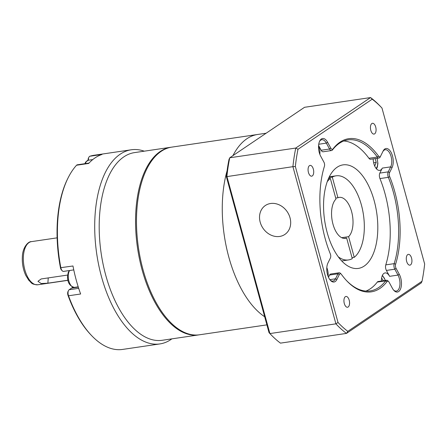 <?xml version="1.0" encoding="UTF-8"?>
<svg xmlns="http://www.w3.org/2000/svg" width="447" height="447" viewBox="0 0 447 447"><rect width="100%" height="100%" fill="white"/><g stroke="black" fill="none" stroke-linecap="round" stroke-linejoin="round"><path stroke-width="0.67" d="M199.016 334.859A94.853 47.7 -98.4 0 1 198.552 334.932A94.853 47.7 -98.4 0 1 139.503 259.081A94.853 47.7 -98.4 0 1 160.222 151.499A94.853 47.7 -98.4 0 1 170.905 147.253A94.853 47.7 -98.4 0 1 171.369 147.186M171.894 338.86A98.122 49.343 -98.4 0 1 170.927 339.536A98.122 49.343 -98.4 0 1 159.87 343.933A98.122 49.343 -98.4 0 1 98.787 265.468A98.122 49.343 -98.4 0 1 120.215 154.181A98.122 49.343 -98.4 0 1 131.273 149.784L93.976 155.277A98.122 49.343 81.6 0 0 89.881 156.238A4.358 2.19 81.6 0 0 89.573 156.394A4.358 2.19 81.6 0 0 88.919 157.188A4.358 2.19 81.6 0 0 88.461 160.205M89.02 163.071L77.325 164.798A4.358 2.19 81.6 0 0 76.834 164.993A4.358 2.19 81.6 0 0 76.549 165.239A98.122 49.343 81.6 0 0 68.246 177.582A98.122 49.343 81.6 0 0 60.853 267.764A4.358 2.19 81.6 0 0 62.217 270.776A4.358 2.19 81.6 0 0 63.597 271.396L73.766 269.899M198.552 334.932L162.194 340.284A94.853 47.7 -98.4 0 1 103.14 264.434A94.853 47.7 -98.4 0 1 123.858 156.858A94.853 47.7 -98.4 0 1 134.541 152.606L170.905 147.253M131.273 149.784A98.122 49.343 -98.4 0 1 144.247 151.181M76.549 165.239L88.668 163.451A98.122 49.343 -98.4 0 1 95.043 157.886A98.122 49.343 -98.4 0 1 102 154.455L89.881 156.238M88.081 160.272A3.269 1.643 -98.4 0 1 88.433 158.154L88.919 157.188M91.506 335.49L90.763 334.708A97.033 48.796 -98.4 0 1 68.028 295.439A3.269 1.643 -98.4 0 1 68.017 291.5L68.508 290.533A4.358 2.19 81.6 0 0 68.52 295.785A98.122 49.343 81.6 0 0 91.506 335.49A98.122 49.343 81.6 0 0 122.579 349.425L159.87 343.933M62.217 270.776L61.468 269.988A3.269 1.643 -98.4 0 1 60.446 267.731A97.033 48.796 -98.4 0 1 67.76 178.549L68.246 177.582M68.028 295.439L68.52 295.785L80.639 293.997A98.122 49.343 -98.4 0 1 72.973 265.982L60.446 267.731M72.548 287.164A9.812 4.934 -98.4 0 1 71.615 288.08L69.156 289.734A4.358 2.19 81.6 0 0 68.508 290.533M266.127 133.223L257.612 134.48A94.853 47.7 81.6 0 0 246.923 138.726A94.853 47.7 81.6 0 0 232.948 155.617A94.853 47.7 -98.4 0 1 246.923 138.726A94.853 47.7 -98.4 0 1 257.612 134.48L171.838 147.113A94.853 47.7 -98.4 0 0 161.149 151.365A94.853 47.7 -98.4 0 0 140.436 258.942A94.853 47.7 -98.4 0 0 199.485 334.792L266.898 324.863M227.065 170.866A94.853 47.7 81.6 0 0 264.68 316.75A94.853 47.7 -98.4 0 1 227.065 170.866M336.887 279.487A10.901 5.481 -98.4 0 1 335.228 281.537A10.901 5.481 -98.4 0 1 330.551 280.476A10.901 5.481 -98.4 0 1 327.936 262.992L330.4 257.992A3.269 1.643 81.6 0 0 330.311 253.885A77.409 38.928 -98.4 0 1 324.405 166.345A3.269 1.643 81.6 0 0 323.935 162.177L320.734 156.282A10.901 5.481 -98.4 0 1 319.734 140.978A10.901 5.481 -98.4 0 1 327.629 142.291L330.83 148.186A3.269 1.643 81.6 0 0 333.004 148.896A77.409 38.928 -98.4 0 1 378.525 156.081A3.269 1.643 81.6 0 0 380.637 156.076A3.269 1.643 81.6 0 0 380.648 156.053L383.113 151.052A10.901 5.481 -98.4 0 1 383.146 150.991A10.901 5.481 -98.4 0 1 391.064 152.338A10.901 5.481 -98.4 0 1 392.069 167.547L389.605 172.553A3.269 1.643 81.6 0 0 389.695 176.66A77.409 38.928 -98.4 0 1 395.601 264.194A3.269 1.643 81.6 0 0 396.07 268.362L399.272 274.257A10.901 5.481 -98.4 0 1 398.64 291.556A10.901 5.481 -98.4 0 1 393.963 290.494A10.901 5.481 -98.4 0 1 392.377 288.254L389.175 282.353A3.269 1.643 81.6 0 0 388.7 281.683A3.269 1.643 81.6 0 0 387.292 281.364A3.269 1.643 81.6 0 0 386.996 281.649A77.409 38.928 -98.4 0 1 380.006 288.382A77.409 38.928 -98.4 0 1 346.771 280.856A77.409 38.928 -98.4 0 1 341.48 274.458A3.269 1.643 81.6 0 0 341.257 274.19A3.269 1.643 81.6 0 0 339.854 273.871A3.269 1.643 81.6 0 0 339.357 274.486L336.887 279.487L335.507 278.799L337.977 273.799A4.358 2.19 -98.4 0 1 338.642 272.977A4.358 2.19 -98.4 0 1 339.133 272.782A4.358 2.19 -98.4 0 1 340.513 273.402L341.257 274.19M330.171 280.051A9.812 4.934 81.6 0 0 332.909 281.085A9.812 4.934 81.6 0 0 334.015 280.643A9.812 4.934 81.6 0 0 335.507 278.799L329.847 279.638M393.583 290.064A9.812 4.934 81.6 0 0 396.321 291.103A9.812 4.934 81.6 0 0 397.428 290.662A9.812 4.934 81.6 0 0 397.998 275.095L394.796 269.2A4.358 2.19 -98.4 0 1 394.17 263.646A76.32 38.381 81.6 0 0 388.342 177.336A4.358 2.19 -98.4 0 1 388.225 171.866L390.689 166.86A9.812 4.934 81.6 0 0 390.862 155.752A9.812 4.934 81.6 0 0 385.23 149.728A9.812 4.934 81.6 0 0 384.124 150.17A9.812 4.934 81.6 0 0 382.794 151.701M346.397 280.459A76.32 38.381 81.6 0 0 370.194 290.913A76.32 38.381 81.6 0 0 378.788 287.494A76.32 38.381 81.6 0 0 385.688 280.85A4.358 2.19 -98.4 0 1 386.079 280.47A4.358 2.19 -98.4 0 1 386.571 280.275A4.358 2.19 -98.4 0 1 387.951 280.895L388.7 281.683M337.155 167.217A52.333 26.317 81.6 0 0 325.729 226.568A52.333 26.317 81.6 0 0 358.304 268.418A52.333 26.317 81.6 0 0 364.199 266.071A52.333 26.317 81.6 0 0 375.631 206.721A52.333 26.317 81.6 0 0 343.05 164.87A52.333 26.317 81.6 0 0 337.155 167.217M380.632 156.092L380.162 157.02A4.358 2.19 -98.4 0 1 380.151 157.042A4.358 2.19 -98.4 0 1 379.497 157.836A4.358 2.19 -98.4 0 1 379.011 158.031A4.358 2.19 -98.4 0 1 377.329 157.053A76.32 38.381 81.6 0 0 347.945 139.905A76.32 38.381 81.6 0 0 332.456 149.963A4.358 2.19 -98.4 0 1 332.06 150.343A4.358 2.19 -98.4 0 1 331.568 150.538L323.175 151.779A4.358 2.19 -98.4 0 1 321.164 150.259L329.556 149.024L326.349 143.124A9.812 4.934 81.6 0 0 321.818 139.715A9.812 4.934 81.6 0 0 320.711 140.157A9.812 4.934 81.6 0 0 319.493 141.498M331.568 150.538A4.358 2.19 -98.4 0 1 329.556 149.024L330.83 148.186M379.011 158.031L370.619 159.266A4.358 2.19 -98.4 0 1 368.937 158.288A76.32 38.381 81.6 0 0 343.821 140.984M345.341 296.702A5.453 2.743 81.6 0 0 344.151 302.887A5.453 2.743 81.6 0 0 347.542 307.245A5.453 2.743 81.6 0 0 348.157 307A5.453 2.743 81.6 0 0 349.347 300.82A5.453 2.743 81.6 0 0 345.956 296.456A5.453 2.743 81.6 0 0 345.341 296.702M309.48 165.636A5.453 2.743 81.6 0 0 308.29 171.816A5.453 2.743 81.6 0 0 311.688 176.179A5.453 2.743 81.6 0 0 312.302 175.934A5.453 2.743 81.6 0 0 313.492 169.748A5.453 2.743 81.6 0 0 310.095 165.39A5.453 2.743 81.6 0 0 309.48 165.636M371.848 123.54A5.453 2.743 81.6 0 0 370.658 129.725A5.453 2.743 81.6 0 0 374.05 134.083A5.453 2.743 81.6 0 0 374.664 133.837A5.453 2.743 81.6 0 0 375.854 127.658A5.453 2.743 81.6 0 0 372.463 123.294A5.453 2.743 81.6 0 0 371.848 123.54M381.42 281.034A9.812 4.934 -98.4 0 1 383.967 273.363A9.812 4.934 -98.4 0 1 385.074 272.921A9.812 4.934 -98.4 0 1 389.605 276.33L397.998 275.095L399.272 274.257M407.703 254.606A5.453 2.743 81.6 0 0 406.513 260.791A5.453 2.743 81.6 0 0 409.905 265.149A5.453 2.743 81.6 0 0 410.519 264.903A5.453 2.743 81.6 0 0 411.709 258.724A5.453 2.743 81.6 0 0 408.318 254.365A5.453 2.743 81.6 0 0 407.703 254.606M396.07 268.362L394.796 269.2L386.404 270.435A4.358 2.19 -98.4 0 1 385.778 264.881A76.32 38.381 81.6 0 0 379.95 178.577A4.358 2.19 -98.4 0 1 379.833 173.101L382.302 168.1A9.812 4.934 -98.4 0 1 380.805 169.944A9.812 4.934 -98.4 0 1 379.699 170.38A9.812 4.934 -98.4 0 1 373.184 158.892M365.931 291.064A76.32 38.381 81.6 0 0 370.401 288.728A76.32 38.381 81.6 0 0 377.296 282.085A4.358 2.19 -98.4 0 1 378.179 281.509L386.571 280.275M226.366 176.688L292.914 166.67A128.652 64.692 -98.4 0 1 295.763 148.052L229.758 157.774A128.652 64.692 81.6 0 0 226.903 176.392L269.904 333.568A128.652 64.692 81.6 0 0 270.519 334.216A128.652 64.692 81.6 0 0 280.465 343.134L346.47 333.406A128.652 64.692 -98.4 0 1 335.909 323.84L269.904 333.568L269.027 332.652L226.366 176.688A126.903 63.815 -98.4 0 1 229.004 159.445L229.758 157.774L304.541 107.297L370.552 97.575A128.652 64.692 -98.4 0 1 380.498 106.487L381.693 107.744A126.903 63.815 81.6 0 0 372.206 99.195L297.993 149.281A126.903 63.815 81.6 0 0 295.355 166.524L338.021 322.488A126.903 63.815 81.6 0 0 347.8 331.344L422.013 281.258A126.903 63.815 81.6 0 0 424.65 264.015L381.984 108.057A126.903 63.815 81.6 0 0 381.693 107.744M338.021 322.488L335.909 323.84L292.914 166.67L295.355 166.524M297.993 149.281L295.763 148.052L370.552 97.575L372.206 99.195M422.013 281.258L421.258 282.929L346.47 333.406L347.8 331.344M339.357 274.486L337.977 273.799L329.584 275.034L328.484 277.269M329.584 275.034A4.358 2.19 -98.4 0 1 330.741 274.017L339.133 272.782M386.404 270.435L389.605 276.33M318.588 145.515L321.164 150.259M318.577 145.655A9.812 4.934 -98.4 0 1 319.862 154.377M326.807 267.613A9.812 4.934 -98.4 0 1 328.092 276.33M270.519 334.216L269.323 332.959A126.903 63.815 -98.4 0 1 269.027 332.652M328.411 178.716L330.339 178.431A42.521 21.383 81.6 0 0 327.226 181.728M330.339 178.431L335.988 199.083A20.713 10.415 81.6 0 0 332.976 224.165A20.713 10.415 81.6 0 0 345.308 238.374A20.713 10.415 81.6 0 0 346.632 238L343.933 238.396M329.305 176.816L336.094 175.816A42.521 21.383 81.6 0 1 362.333 208.755A42.521 21.383 81.6 0 1 354.242 257.327L348.593 236.675A20.713 10.415 81.6 0 0 351.599 211.599A20.713 10.415 81.6 0 0 339.267 197.384A20.713 10.415 81.6 0 0 337.943 197.764L335.714 198.088M336.094 175.816A42.521 21.383 81.6 0 0 332.294 177.113L337.943 197.764M328.919 177.61L332.294 177.113M354.242 257.327L352.007 257.656M341.676 237.692L348.593 236.675M338.29 256.835A42.521 21.383 81.6 0 0 348.487 259.947A42.521 21.383 81.6 0 0 352.281 258.651L346.632 238M261.54 225.735A17.444 14.656 56 0 1 267.435 204.385A17.444 14.656 56 0 1 288.667 214.219A17.444 14.656 56 0 1 282.772 235.575A17.444 14.656 56 0 1 261.54 225.735M375.173 158.596L376.218 162.417L374.703 166.033M373.647 162.797L376.218 162.417M381.526 278.649L381.844 278.431L383.397 280.744M67.983 280.219L47.885 283.18L41.202 283.532L37.945 281.314L41.152 278.956L67.659 275.05M78.292 287.097L71.615 288.08M69.156 289.734L78.689 288.332M377.296 282.085L385.688 280.85L386.996 281.649M368.937 158.288L377.329 157.053L378.525 156.081M389.695 176.66L388.342 177.336L379.95 178.577M385.778 264.881L394.17 263.646L395.601 264.194M382.302 168.1L390.689 166.86L392.069 167.547M379.833 173.101L388.225 171.866L389.605 172.553M318.739 144.247L326.349 143.124L327.629 142.291M333.004 148.896L332.456 149.963M376.117 168.43A7.906 3.973 81.6 0 0 376.972 158.333M385.264 280.47A7.906 3.973 81.6 0 0 382.202 275.821M69.648 270.502A9.27 4.66 81.6 0 0 68.24 276.285A9.27 4.66 81.6 0 0 74.392 287.393C69.738 286.141 67.469 282.538 67.581 276.57L68.162 272.659L69.246 270.564M84.869 163.686L85.723 161.976L88.355 160.222A9.27 4.66 81.6 0 0 85.422 163.602M23.406 256.165A21.802 10.963 81.6 0 0 37.805 284.773C30.748 284.381 31.687 282.61 28.938 280.481L25.781 275.413C23.143 269.602 21.998 263.372 22.35 256.723C22.613 247.314 28.295 241.274 31.446 241.631A21.802 10.963 81.6 0 0 23.406 256.165M48.237 277.911L47.885 283.18M380.637 156.076L380.151 157.042M341.698 260.947L348.487 259.947M376.48 168.865L377.335 167.066L377.899 163.524L377.173 158.305M385.459 280.437L382.425 275.302M78.208 286.834L74.392 287.393M92.78 159.568L88.355 160.222M68.011 280.325L37.805 284.773M57.127 237.849L31.446 241.631"/></g></svg>
